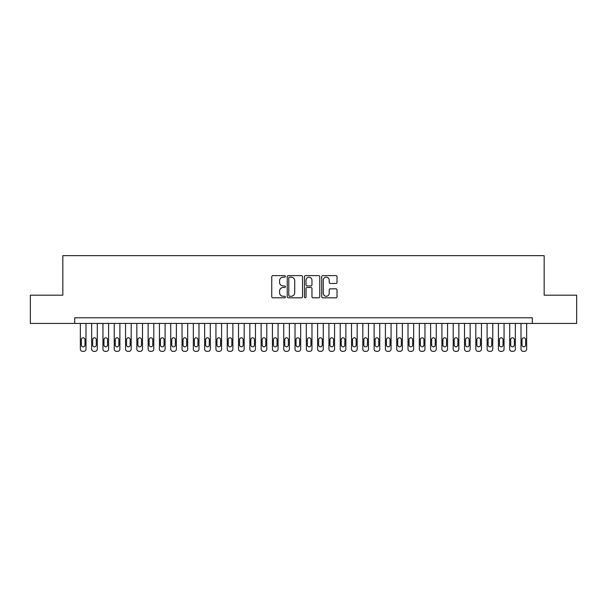 <?xml version="1.0" encoding="UTF-8"?>
<svg xmlns="http://www.w3.org/2000/svg" width="607" height="607" viewBox="0 0 607 607"><rect width="100%" height="100%" fill="white"/><g stroke="black" fill="none" stroke-linecap="round" stroke-linejoin="round"><path stroke-width="0.91" d="M285.419 276.405A0.774 0.774 0 0 0 284.645 275.631L272.862 275.631A1.108 1.108 0 0 0 271.754 276.739L271.754 296.702A1.108 1.108 0 0 0 272.862 297.809L284.645 297.809A0.774 0.774 0 0 0 285.419 297.035A0.774 0.774 0 0 0 284.645 296.262L283.12 296.262A3.551 3.551 0 0 1 279.569 292.711L279.569 291.049A3.551 3.551 0 0 1 283.12 287.498L284.645 287.498A0.774 0.774 0 0 0 285.419 286.724A0.774 0.774 0 0 0 284.645 285.943L283.12 285.943A3.551 3.551 0 0 1 279.569 282.399L279.569 280.73A3.551 3.551 0 0 1 283.12 277.187L284.645 277.187A0.774 0.774 0 0 0 285.419 276.405M335.914 283.446A1.108 1.108 0 0 0 337.022 282.338L337.022 276.739A1.108 1.108 0 0 0 335.914 275.631L322.825 275.631A1.108 1.108 0 0 0 321.718 276.739L321.718 296.702A1.108 1.108 0 0 0 322.825 297.809L335.914 297.809A1.108 1.108 0 0 0 337.022 296.702L337.022 289.941A1.108 1.108 0 0 0 335.914 288.826L330.314 288.826A1.108 1.108 0 0 0 329.199 289.941L329.199 293.295A2.967 2.967 0 0 1 326.232 296.262A2.967 2.967 0 0 1 323.265 293.295L323.265 280.153A2.967 2.967 0 0 1 326.232 277.187A2.967 2.967 0 0 1 329.199 280.153L329.199 282.338A1.108 1.108 0 0 0 330.314 283.446L335.914 283.446M74.699 323.44L30.35 323.44L30.35 295.192L62.832 295.192L62.832 255.646L544.168 255.646L544.168 295.192L576.65 295.192L576.65 323.44L532.301 323.44L532.301 317.795L74.699 317.795L74.699 323.44L532.301 323.44M302.529 276.739A1.108 1.108 0 0 0 301.421 275.631L288.333 275.631A1.108 1.108 0 0 0 287.225 276.739L287.225 296.702A1.108 1.108 0 0 0 288.333 297.809L301.421 297.809A1.108 1.108 0 0 0 302.529 296.702L302.529 276.739M305.579 275.631L318.667 275.631A1.108 1.108 0 0 1 319.775 276.739L319.775 296.702A1.108 1.108 0 0 1 318.667 297.809L313.068 297.809A1.108 1.108 0 0 1 311.96 296.702L311.96 288.606A1.108 1.108 0 0 0 310.845 287.498L307.134 287.498A1.108 1.108 0 0 0 306.027 288.606L306.027 297.035A0.774 0.774 0 0 1 305.245 297.809A0.774 0.774 0 0 1 304.471 297.035L304.471 276.739A1.108 1.108 0 0 1 305.579 275.631M289.554 277.187A0.774 0.774 0 0 0 288.78 277.96L288.78 295.48A0.774 0.774 0 0 0 289.554 296.262L291.163 296.262A3.551 3.551 0 0 0 294.714 292.711L294.714 280.73A3.551 3.551 0 0 0 291.163 277.187L289.554 277.187M311.96 280.206A2.967 2.967 0 0 0 308.993 277.24A2.967 2.967 0 0 0 306.027 280.206L306.027 284.835A1.108 1.108 0 0 0 307.134 285.943L310.845 285.943A1.108 1.108 0 0 0 311.96 284.835L311.96 280.206M85.997 323.44L85.997 349.093A2.261 2.261 91 0 1 83.736 351.354L82.605 351.354A2.261 2.261 91 0 1 80.344 349.093L80.344 323.44M84.98 345.026L84.98 339.601A1.806 1.806 91 0 0 83.174 337.796A1.806 1.806 91 0 0 81.361 339.601L81.361 345.026A1.806 1.806 91 0 0 83.174 346.832A1.806 1.806 91 0 0 84.98 345.026M97.295 323.44L97.295 349.093A2.261 2.261 91 0 1 95.033 351.354L93.903 351.354A2.261 2.261 91 0 1 91.649 349.093L91.649 323.44M96.278 345.026L96.278 339.601A1.806 1.806 91 0 0 94.472 337.796A1.806 1.806 91 0 0 92.666 339.601L92.666 345.026A1.806 1.806 91 0 0 94.472 346.832A1.806 1.806 91 0 0 96.278 345.026M108.592 323.44L108.592 349.093A2.261 2.261 91 0 1 106.331 351.354L105.208 351.354A2.261 2.261 91 0 1 102.947 349.093L102.947 323.44M107.576 345.026L107.576 339.601A1.806 1.806 91 0 0 105.77 337.796A1.806 1.806 91 0 0 103.964 339.601L103.964 345.026A1.806 1.806 91 0 0 105.77 346.832A1.806 1.806 91 0 0 107.576 345.026M119.89 323.44L119.89 349.093A2.261 2.261 91 0 1 117.637 351.354L116.506 351.354A2.261 2.261 91 0 1 114.245 349.093L114.245 323.44M118.873 345.026L118.873 339.601A1.806 1.806 91 0 0 117.068 337.796A1.806 1.806 91 0 0 115.262 339.601L115.262 345.026A1.806 1.806 91 0 0 117.068 346.832A1.806 1.806 91 0 0 118.873 345.026M131.195 323.44L131.195 349.093A2.261 2.261 91 0 1 128.934 351.354L127.804 351.354A2.261 2.261 91 0 1 125.543 349.093L125.543 323.44M130.179 345.026L130.179 339.601A1.806 1.806 91 0 0 128.365 337.796A1.806 1.806 91 0 0 126.56 339.601L126.56 345.026A1.806 1.806 91 0 0 128.365 346.832A1.806 1.806 91 0 0 130.179 345.026M142.493 323.44L142.493 349.093A2.261 2.261 91 0 1 140.232 351.354L139.102 351.354A2.261 2.261 91 0 1 136.841 349.093L136.841 323.44M141.477 345.026L141.477 339.601A1.806 1.806 91 0 0 139.663 337.796A1.806 1.806 91 0 0 137.857 339.601L137.857 345.026A1.806 1.806 91 0 0 139.663 346.832A1.806 1.806 91 0 0 141.477 345.026M153.791 323.44L153.791 349.093A2.261 2.261 91 0 1 151.53 351.354L150.399 351.354A2.261 2.261 91 0 1 148.138 349.093L148.138 323.44M152.774 345.026L152.774 339.601A1.806 1.806 91 0 0 150.968 337.796A1.806 1.806 91 0 0 149.155 339.601L149.155 345.026A1.806 1.806 91 0 0 150.968 346.832A1.806 1.806 91 0 0 152.774 345.026M165.089 323.44L165.089 349.093A2.261 2.261 91 0 1 162.828 351.354L161.697 351.354A2.261 2.261 91 0 1 159.436 349.093L159.436 323.44M164.072 345.026L164.072 339.601A1.806 1.806 91 0 0 162.266 337.796A1.806 1.806 91 0 0 160.453 339.601L160.453 345.026A1.806 1.806 91 0 0 162.266 346.832A1.806 1.806 91 0 0 164.072 345.026M176.387 323.44L176.387 349.093A2.261 2.261 91 0 1 174.126 351.354L172.995 351.354A2.261 2.261 91 0 1 170.742 349.093L170.742 323.44M175.37 345.026L175.37 339.601A1.806 1.806 91 0 0 173.564 337.796A1.806 1.806 91 0 0 171.758 339.601L171.758 345.026A1.806 1.806 91 0 0 173.564 346.832A1.806 1.806 91 0 0 175.37 345.026M187.684 323.44L187.684 349.093A2.261 2.261 91 0 1 185.423 351.354L184.3 351.354A2.261 2.261 91 0 1 182.039 349.093L182.039 323.44M186.668 345.026L186.668 339.601A1.806 1.806 91 0 0 184.862 337.796A1.806 1.806 91 0 0 183.056 339.601L183.056 345.026A1.806 1.806 91 0 0 184.862 346.832A1.806 1.806 91 0 0 186.668 345.026M198.982 323.44L198.982 349.093A2.261 2.261 91 0 1 196.729 351.354L195.598 351.354A2.261 2.261 91 0 1 193.337 349.093L193.337 323.44M197.965 345.026L197.965 339.601A1.806 1.806 91 0 0 196.16 337.796A1.806 1.806 91 0 0 194.354 339.601L194.354 345.026A1.806 1.806 91 0 0 196.16 346.832A1.806 1.806 91 0 0 197.965 345.026M210.288 323.44L210.288 349.093A2.261 2.261 91 0 1 208.026 351.354L206.896 351.354A2.261 2.261 91 0 1 204.635 349.093L204.635 323.44M209.271 345.026L209.271 339.601A1.806 1.806 91 0 0 207.457 337.796A1.806 1.806 91 0 0 205.652 339.601L205.652 345.026A1.806 1.806 91 0 0 207.457 346.832A1.806 1.806 91 0 0 209.271 345.026M221.585 323.44L221.585 349.093A2.261 2.261 91 0 1 219.324 351.354L218.194 351.354A2.261 2.261 91 0 1 215.933 349.093L215.933 323.44M220.569 345.026L220.569 339.601A1.806 1.806 91 0 0 218.755 337.796A1.806 1.806 91 0 0 216.949 339.601L216.949 345.026A1.806 1.806 91 0 0 218.755 346.832A1.806 1.806 91 0 0 220.569 345.026M232.883 323.44L232.883 349.093A2.261 2.261 91 0 1 230.622 351.354L229.492 351.354A2.261 2.261 91 0 1 227.23 349.093L227.23 323.44M231.866 345.026L231.866 339.601A1.806 1.806 91 0 0 230.061 337.796A1.806 1.806 91 0 0 228.247 339.601L228.247 345.026A1.806 1.806 91 0 0 230.061 346.832A1.806 1.806 91 0 0 231.866 345.026M244.181 323.44L244.181 349.093A2.261 2.261 91 0 1 241.92 351.354L240.789 351.354A2.261 2.261 91 0 1 238.528 349.093L238.528 323.44M243.164 345.026L243.164 339.601A1.806 1.806 91 0 0 241.358 337.796A1.806 1.806 91 0 0 239.545 339.601L239.545 345.026A1.806 1.806 91 0 0 241.358 346.832A1.806 1.806 91 0 0 243.164 345.026M255.479 323.44L255.479 349.093A2.261 2.261 91 0 1 253.218 351.354L252.087 351.354A2.261 2.261 91 0 1 249.834 349.093L249.834 323.44M254.462 345.026L254.462 339.601A1.806 1.806 91 0 0 252.656 337.796A1.806 1.806 91 0 0 250.85 339.601L250.85 345.026A1.806 1.806 91 0 0 252.656 346.832A1.806 1.806 91 0 0 254.462 345.026M266.777 323.44L266.777 349.093A2.261 2.261 91 0 1 264.515 351.354L263.392 351.354A2.261 2.261 91 0 1 261.131 349.093L261.131 323.44M265.76 345.026L265.76 339.601A1.806 1.806 91 0 0 263.954 337.796A1.806 1.806 91 0 0 262.148 339.601L262.148 345.026A1.806 1.806 91 0 0 263.954 346.832A1.806 1.806 91 0 0 265.76 345.026M278.074 323.44L278.074 349.093A2.261 2.261 91 0 1 275.821 351.354L274.69 351.354A2.261 2.261 91 0 1 272.429 349.093L272.429 323.44M277.058 345.026L277.058 339.601A1.806 1.806 91 0 0 275.252 337.796A1.806 1.806 91 0 0 273.446 339.601L273.446 345.026A1.806 1.806 91 0 0 275.252 346.832A1.806 1.806 91 0 0 277.058 345.026M289.38 323.44L289.38 349.093A2.261 2.261 91 0 1 287.119 351.354L285.988 351.354A2.261 2.261 91 0 1 283.727 349.093L283.727 323.44M288.363 345.026L288.363 339.601A1.806 1.806 91 0 0 286.55 337.796A1.806 1.806 91 0 0 284.744 339.601L284.744 345.026A1.806 1.806 91 0 0 286.55 346.832A1.806 1.806 91 0 0 288.363 345.026M300.677 323.44L300.677 349.093A2.261 2.261 91 0 1 298.416 351.354L297.286 351.354A2.261 2.261 91 0 1 295.025 349.093L295.025 323.44M299.661 345.026L299.661 339.601A1.806 1.806 91 0 0 297.847 337.796A1.806 1.806 91 0 0 296.041 339.601L296.041 345.026A1.806 1.806 91 0 0 297.847 346.832A1.806 1.806 91 0 0 299.661 345.026M311.975 323.44L311.975 349.093A2.261 2.261 91 0 1 309.714 351.354L308.584 351.354A2.261 2.261 91 0 1 306.323 349.093L306.323 323.44M310.959 345.026L310.959 339.601A1.806 1.806 91 0 0 309.153 337.796A1.806 1.806 91 0 0 307.339 339.601L307.339 345.026A1.806 1.806 91 0 0 309.153 346.832A1.806 1.806 91 0 0 310.959 345.026M323.273 323.44L323.273 349.093A2.261 2.261 91 0 1 321.012 351.354L319.881 351.354A2.261 2.261 91 0 1 317.62 349.093L317.62 323.44M322.256 345.026L322.256 339.601A1.806 1.806 91 0 0 320.45 337.796A1.806 1.806 91 0 0 318.637 339.601L318.637 345.026A1.806 1.806 91 0 0 320.45 346.832A1.806 1.806 91 0 0 322.256 345.026M334.571 323.44L334.571 349.093A2.261 2.261 91 0 1 332.31 351.354L331.179 351.354A2.261 2.261 91 0 1 328.926 349.093L328.926 323.44M333.554 345.026L333.554 339.601A1.806 1.806 91 0 0 331.748 337.796A1.806 1.806 91 0 0 329.942 339.601L329.942 345.026A1.806 1.806 91 0 0 331.748 346.832A1.806 1.806 91 0 0 333.554 345.026M345.869 323.44L345.869 349.093A2.261 2.261 91 0 1 343.608 351.354L342.485 351.354A2.261 2.261 91 0 1 340.224 349.093L340.224 323.44M344.852 345.026L344.852 339.601A1.806 1.806 91 0 0 343.046 337.796A1.806 1.806 91 0 0 341.24 339.601L341.24 345.026A1.806 1.806 91 0 0 343.046 346.832A1.806 1.806 91 0 0 344.852 345.026M357.166 323.44L357.166 349.093A2.261 2.261 91 0 1 354.913 351.354L353.782 351.354A2.261 2.261 91 0 1 351.521 349.093L351.521 323.44M356.15 345.026L356.15 339.601A1.806 1.806 91 0 0 354.344 337.796A1.806 1.806 91 0 0 352.538 339.601L352.538 345.026A1.806 1.806 91 0 0 354.344 346.832A1.806 1.806 91 0 0 356.15 345.026M368.472 323.44L368.472 349.093A2.261 2.261 91 0 1 366.211 351.354L365.08 351.354A2.261 2.261 91 0 1 362.819 349.093L362.819 323.44M367.455 345.026L367.455 339.601A1.806 1.806 91 0 0 365.642 337.796A1.806 1.806 91 0 0 363.836 339.601L363.836 345.026A1.806 1.806 91 0 0 365.642 346.832A1.806 1.806 91 0 0 367.455 345.026M379.77 323.44L379.77 349.093A2.261 2.261 91 0 1 377.508 351.354L376.378 351.354A2.261 2.261 91 0 1 374.117 349.093L374.117 323.44M378.753 345.026L378.753 339.601A1.806 1.806 91 0 0 376.939 337.796A1.806 1.806 91 0 0 375.134 339.601L375.134 345.026A1.806 1.806 91 0 0 376.939 346.832A1.806 1.806 91 0 0 378.753 345.026M391.067 323.44L391.067 349.093A2.261 2.261 91 0 1 388.806 351.354L387.676 351.354A2.261 2.261 91 0 1 385.415 349.093L385.415 323.44M390.051 345.026L390.051 339.601A1.806 1.806 91 0 0 388.245 337.796A1.806 1.806 91 0 0 386.431 339.601L386.431 345.026A1.806 1.806 91 0 0 388.245 346.832A1.806 1.806 91 0 0 390.051 345.026M402.365 323.44L402.365 349.093A2.261 2.261 91 0 1 400.104 351.354L398.974 351.354A2.261 2.261 91 0 1 396.712 349.093L396.712 323.44M401.348 345.026L401.348 339.601A1.806 1.806 91 0 0 399.543 337.796A1.806 1.806 91 0 0 397.729 339.601L397.729 345.026A1.806 1.806 91 0 0 399.543 346.832A1.806 1.806 91 0 0 401.348 345.026M413.663 323.44L413.663 349.093A2.261 2.261 91 0 1 411.402 351.354L410.271 351.354A2.261 2.261 91 0 1 408.018 349.093L408.018 323.44M412.646 345.026L412.646 339.601A1.806 1.806 91 0 0 410.84 337.796A1.806 1.806 91 0 0 409.035 339.601L409.035 345.026A1.806 1.806 91 0 0 410.84 346.832A1.806 1.806 91 0 0 412.646 345.026M424.961 323.44L424.961 349.093A2.261 2.261 91 0 1 422.7 351.354L421.577 351.354A2.261 2.261 91 0 1 419.316 349.093L419.316 323.44M423.944 345.026L423.944 339.601A1.806 1.806 91 0 0 422.138 337.796A1.806 1.806 91 0 0 420.332 339.601L420.332 345.026A1.806 1.806 91 0 0 422.138 346.832A1.806 1.806 91 0 0 423.944 345.026M436.258 323.44L436.258 349.093A2.261 2.261 91 0 1 434.005 351.354L432.874 351.354A2.261 2.261 91 0 1 430.613 349.093L430.613 323.44M435.242 345.026L435.242 339.601A1.806 1.806 91 0 0 433.436 337.796A1.806 1.806 91 0 0 431.63 339.601L431.63 345.026A1.806 1.806 91 0 0 433.436 346.832A1.806 1.806 91 0 0 435.242 345.026M447.564 323.44L447.564 349.093A2.261 2.261 91 0 1 445.303 351.354L444.172 351.354A2.261 2.261 91 0 1 441.911 349.093L441.911 323.44M446.547 345.026L446.547 339.601A1.806 1.806 91 0 0 444.734 337.796A1.806 1.806 91 0 0 442.928 339.601L442.928 345.026A1.806 1.806 91 0 0 444.734 346.832A1.806 1.806 91 0 0 446.547 345.026M458.862 323.44L458.862 349.093A2.261 2.261 91 0 1 456.601 351.354L455.47 351.354A2.261 2.261 91 0 1 453.209 349.093L453.209 323.44M457.845 345.026L457.845 339.601A1.806 1.806 91 0 0 456.032 337.796A1.806 1.806 91 0 0 454.226 339.601L454.226 345.026A1.806 1.806 91 0 0 456.032 346.832A1.806 1.806 91 0 0 457.845 345.026M470.159 323.44L470.159 349.093A2.261 2.261 91 0 1 467.898 351.354L466.768 351.354A2.261 2.261 91 0 1 464.507 349.093L464.507 323.44M469.143 345.026L469.143 339.601A1.806 1.806 91 0 0 467.337 337.796A1.806 1.806 91 0 0 465.523 339.601L465.523 345.026A1.806 1.806 91 0 0 467.337 346.832A1.806 1.806 91 0 0 469.143 345.026M481.457 323.44L481.457 349.093A2.261 2.261 91 0 1 479.196 351.354L478.066 351.354A2.261 2.261 91 0 1 475.805 349.093L475.805 323.44M480.441 345.026L480.441 339.601A1.806 1.806 91 0 0 478.635 337.796A1.806 1.806 91 0 0 476.821 339.601L476.821 345.026A1.806 1.806 91 0 0 478.635 346.832A1.806 1.806 91 0 0 480.441 345.026M492.755 323.44L492.755 349.093A2.261 2.261 91 0 1 490.494 351.354L489.363 351.354A2.261 2.261 91 0 1 487.11 349.093L487.11 323.44M491.738 345.026L491.738 339.601A1.806 1.806 91 0 0 489.932 337.796A1.806 1.806 91 0 0 488.127 339.601L488.127 345.026A1.806 1.806 91 0 0 489.932 346.832A1.806 1.806 91 0 0 491.738 345.026M504.053 323.44L504.053 349.093A2.261 2.261 91 0 1 501.792 351.354L500.669 351.354A2.261 2.261 91 0 1 498.408 349.093L498.408 323.44M503.036 345.026L503.036 339.601A1.806 1.806 91 0 0 501.23 337.796A1.806 1.806 91 0 0 499.424 339.601L499.424 345.026A1.806 1.806 91 0 0 501.23 346.832A1.806 1.806 91 0 0 503.036 345.026M515.351 323.44L515.351 349.093A2.261 2.261 91 0 1 513.097 351.354L511.967 351.354A2.261 2.261 91 0 1 509.705 349.093L509.705 323.44M514.334 345.026L514.334 339.601A1.806 1.806 91 0 0 512.528 337.796A1.806 1.806 91 0 0 510.722 339.601L510.722 345.026A1.806 1.806 91 0 0 512.528 346.832A1.806 1.806 91 0 0 514.334 345.026M526.656 323.44L526.656 349.093A2.261 2.261 91 0 1 524.395 351.354L523.264 351.354A2.261 2.261 91 0 1 521.003 349.093L521.003 323.44M525.639 345.026L525.639 339.601A1.806 1.806 91 0 0 523.826 337.796A1.806 1.806 91 0 0 522.02 339.601L522.02 345.026A1.806 1.806 91 0 0 523.826 346.832A1.806 1.806 91 0 0 525.639 345.026"/></g></svg>
